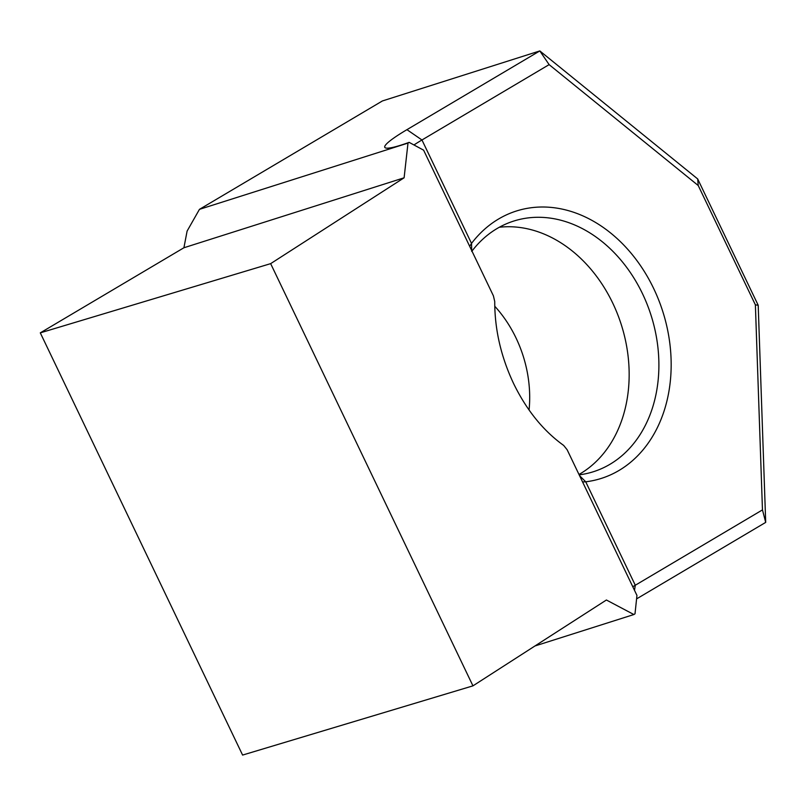 <?xml version="1.0" encoding="UTF-8"?>
<svg xmlns="http://www.w3.org/2000/svg" width="806" height="806" viewBox="0 0 806 806"><rect width="100%" height="100%" fill="white"/><g stroke="black" fill="none" stroke-linecap="round" stroke-linejoin="round"><path stroke-width="1.21" d="M579.182 474.855A131.509 102.342 72.4 0 0 593.377 471.732A131.509 102.342 72.4 0 0 610.021 464.266A131.509 102.342 72.4 0 0 642.493 293.696A131.509 102.342 72.4 0 0 513.724 221.066A131.509 102.342 72.4 0 0 497.08 228.531A131.509 102.342 72.4 0 0 471.963 251.099M469.676 246.314L471.52 243.412A140.274 109.173 -107.6 0 1 498.561 219.01A140.274 109.173 -107.6 0 1 653.676 288.518A140.274 109.173 -107.6 0 1 619.028 470.452A140.274 109.173 -107.6 0 1 585.73 481.807L582.557 481.917M632.791 586.748A58.445 6.498 154.4 0 1 635.289 585.247L762.466 509.896L755.383 304.839L698.228 185.531L549.128 64.631L421.961 139.982L471.52 243.412L471.722 251.412M578.99 474.462A131.509 102.342 72.4 0 0 612.762 303.147A131.509 102.342 72.4 0 0 499.317 227.252M409.126 142.36L423.613 150.168L493.413 295.852L494.733 301.535C494.693 329.412 500.979 356.746 513.593 383.535C526.54 410.103 543.234 430.747 563.676 445.436L567.142 449.748L636.952 595.433L635.007 613.809L633.879 614.535L606.404 600.007L472.951 685.856L270.655 263.643L404.108 177.794L407.997 143.085L409.126 142.36A73.064 8.12 154.4 0 1 385.58 147.951A73.064 8.12 154.4 0 1 406.939 129.665L539.818 50.929L697.684 178.942L758.204 305.273L765.7 522.389L636.579 598.888M406.939 129.665L421.961 139.982A58.445 6.498 -25.6 0 0 413.962 144.959M534.932 645.979L633.879 614.535M404.108 177.794L183.919 247.754L40.3 332.858L242.596 755.071L472.951 685.856M40.3 332.858L270.655 263.643M549.128 64.631L539.818 50.929L382.407 100.952L199.455 209.348L407.997 143.085M199.455 209.348L187.103 231.08L183.919 247.754M697.684 178.942L698.228 185.531M758.204 305.273L755.383 304.839M762.466 509.896L765.7 522.389M634.503 590.324L635.289 585.247L585.73 481.807L579.564 475.661M529.068 410.022A109.596 85.285 72.4 0 0 516.021 337.966A109.596 85.285 72.4 0 0 494.763 306.25"/></g></svg>
